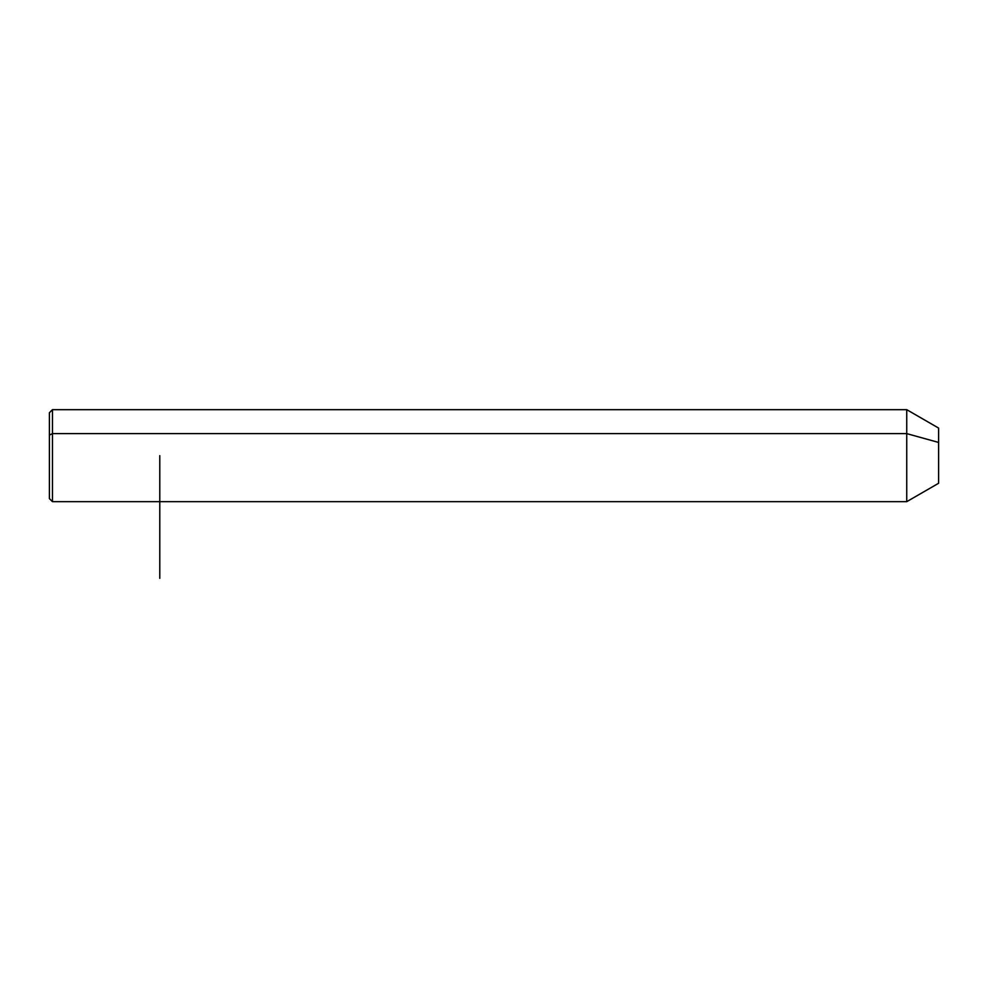 <?xml version="1.0" encoding="UTF-8"?>
<svg xmlns="http://www.w3.org/2000/svg" width="988" height="988" viewBox="0 0 988 988"><rect width="100%" height="100%" fill="white"/><g stroke="black" fill="none" stroke-linecap="round" stroke-linejoin="round"><path stroke-width="1.48" d="M49.4 435.091L52.463 433.621L52.463 501.669L49.4 498.594L49.4 412.749L52.463 409.674L906.737 409.674L938.6 428.076L938.6 442.439L906.737 433.621L938.6 442.439L938.6 483.268L906.737 501.669L906.737 409.674L906.737 501.669L52.463 501.669L52.463 433.621L906.737 433.621L52.463 433.621L52.463 409.674L52.463 433.621L49.4 435.091L49.4 476.253M938.6 468.905L938.6 442.439M159.784 455.678L159.784 578.326"/></g></svg>
